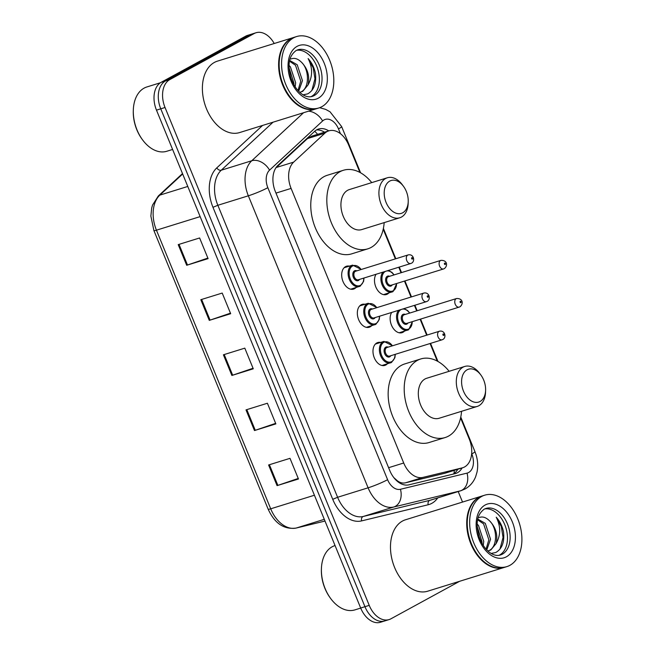 <?xml version="1.0" encoding="UTF-8"?>
<svg xmlns="http://www.w3.org/2000/svg" width="655" height="655" viewBox="0 0 655 655"><rect width="100%" height="100%" fill="white"/><g stroke="black" fill="none" stroke-linecap="round" stroke-linejoin="round"><path stroke-width="0.98" d="M387.293 363.852A11.97 7.934 -107.2 0 1 385.852 364.974A11.97 7.934 -107.2 0 1 384.886 365.392A11.97 7.934 -107.2 0 1 374.013 357.065A11.97 7.934 -107.2 0 1 376.813 342.942A11.97 7.934 -107.2 0 1 377.788 342.532A11.97 7.934 -107.2 0 1 380.645 342.426M371.647 325.707A11.97 7.934 -107.2 0 1 370.206 326.829A11.97 7.934 -107.2 0 1 369.24 327.238A11.97 7.934 -107.2 0 1 358.367 318.911A11.97 7.934 -107.2 0 1 361.167 304.788A11.97 7.934 -107.2 0 1 362.141 304.378A11.97 7.934 -107.2 0 1 364.999 304.28M356.001 287.553A11.97 7.934 -107.2 0 1 354.56 288.675A11.97 7.934 -107.2 0 1 353.594 289.092A11.97 7.934 -107.2 0 1 342.721 280.766A11.97 7.934 -107.2 0 1 345.521 266.642A11.97 7.934 -107.2 0 1 346.495 266.233A11.97 7.934 -107.2 0 1 349.352 266.127M388.808 292.99A11.97 7.934 -107.2 0 1 387.367 294.111A11.97 7.934 -107.2 0 1 386.401 294.521A11.97 7.934 -107.2 0 1 376.42 288.265A11.97 7.934 -107.2 0 1 376.044 274.289M404.454 331.143A11.97 7.934 -107.2 0 1 403.013 332.265A11.97 7.934 -107.2 0 1 402.047 332.674A11.97 7.934 -107.2 0 1 392.067 326.419A11.97 7.934 -107.2 0 1 391.69 312.435M393.884 477.675L397.315 480.745C399.918 482.768 402.669 483.456 405.576 482.792L444.745 473.295L462.733 467.735A22.442 14.868 72.8 0 0 464.559 466.958A22.442 14.868 72.8 0 0 469.275 439.096L460.596 417.915M359.914 172.437L348.689 145.074A22.442 14.868 72.8 0 0 328.843 130.853A22.442 14.868 72.8 0 0 324.864 133.186L293.661 162.112A22.442 14.868 72.8 0 0 291.098 188.411L403.717 463.003A22.442 14.868 72.8 0 0 422.966 477.397L462.135 467.899A22.442 14.868 72.8 0 0 462.733 467.735M328.843 130.853L311.764 136.158L307.473 138.59L276.271 167.508L293.661 162.112M437.294 361.118L430.081 343.523M426.659 335.188L420.117 319.231M416.695 310.896L414.435 305.377M411.012 297.043L404.471 281.085M401.048 272.742L398.789 267.224M395.366 258.889L383.208 229.234M328.769 130.877A22.442 14.868 72.8 0 0 318.592 129.027A22.442 14.868 72.8 0 0 314.613 131.368L277.949 165.355A22.442 14.868 72.8 0 0 275.387 191.653L389.725 470.437A22.442 14.868 72.8 0 0 408.974 484.823L455.004 473.663A22.442 14.868 72.8 0 0 455.602 473.5A22.442 14.868 72.8 0 0 457.419 472.73A22.442 14.868 72.8 0 0 462.102 467.924M457.82 469.258A22.442 14.868 -107.2 0 1 453.145 474.056A22.442 14.868 -107.2 0 1 452.933 474.171M459.687 581.272L390.904 618.819A22.442 14.868 -107.2 0 1 389.078 619.589A22.442 14.868 -107.2 0 1 369.232 605.367L165.035 107.494A22.442 14.868 -107.2 0 1 169.76 79.623L254.214 33.52A22.442 14.868 -107.2 0 1 256.031 32.75A22.442 14.868 -107.2 0 1 274.216 43.508M458.213 491.545L462.528 502.066M389.078 619.589L384.804 620.924A22.442 14.868 -107.2 0 1 364.95 606.694L160.762 108.82A22.442 14.868 -107.2 0 1 165.478 80.958L249.932 34.846A22.442 14.868 -107.2 0 1 251.749 34.076A22.442 14.868 -107.2 0 0 249.932 34.846L165.478 80.958A22.442 14.868 -107.2 0 0 160.762 108.82L364.95 606.694A22.442 14.868 -107.2 0 0 384.804 620.924A22.442 14.868 -107.2 0 0 386.622 620.154M316.529 129.936A22.442 14.868 -107.2 0 1 324.495 132.204M384.804 620.924L380.522 622.25A22.442 14.868 -107.2 0 1 360.676 608.02L156.48 110.146A22.442 14.868 -107.2 0 1 161.204 82.284L245.65 36.181A22.442 14.868 -107.2 0 1 247.467 35.411L256.031 32.75M178.217 244.618L199.619 237.97L208.093 258.635L186.691 265.275L178.217 244.618M246.002 409.891L267.404 403.243L275.87 423.9L254.476 430.548L246.002 409.891M268.591 464.976L289.993 458.336L298.467 478.993L277.065 485.633L268.591 464.976M200.815 299.703L222.209 293.063L230.683 313.72L209.281 320.369L200.815 299.703M223.404 354.797L244.806 348.149L253.28 368.814L231.878 375.454L223.404 354.797M253.051 368.257L232.672 375.192A5.985 0.589 157.7 0 1 231.878 375.454M230.462 313.172L210.083 320.107A5.985 0.589 157.7 0 1 209.281 320.369M298.238 478.445L277.867 485.38A5.985 0.589 157.7 0 1 277.065 485.633M275.649 423.351L255.27 430.286A5.985 0.589 157.7 0 1 254.476 430.548M207.864 258.078L187.486 265.013A5.985 0.589 157.7 0 1 186.691 265.275M360.7 608.086L354.895 609.887A33.659 22.303 -107.2 0 1 330.718 598.572A33.659 22.303 -107.2 0 1 321.417 568.606A33.659 22.303 -107.2 0 1 332.2 546.753A33.659 22.303 -107.2 0 1 334.934 545.599L335.057 545.558M504.194 567.443A37.401 24.784 -107.2 0 1 503.932 567.533A37.401 24.784 -107.2 0 1 469.962 541.513A37.401 24.784 -107.2 0 1 478.723 497.382A37.401 24.784 -107.2 0 1 481.752 496.097A37.401 24.784 -107.2 0 1 482.023 496.015M503.932 567.533L427.69 591.203A37.401 24.784 -107.2 0 1 393.72 565.183A37.401 24.784 -107.2 0 1 402.481 521.053A37.401 24.784 -107.2 0 1 405.519 519.767L481.752 496.097M506.872 566.616L504.465 567.369A37.401 24.784 -107.2 0 1 477.61 554.793A37.401 24.784 -107.2 0 1 467.269 521.503A37.401 24.784 -107.2 0 1 479.255 497.219A37.401 24.784 -107.2 0 1 482.285 495.933L484.692 495.188A37.401 24.784 -107.2 0 1 518.662 521.2A37.401 24.784 -107.2 0 1 509.909 565.331A37.401 24.784 -107.2 0 1 506.872 566.616A37.401 24.784 -107.2 0 1 472.902 540.596A37.401 24.784 -107.2 0 1 481.662 496.474A37.401 24.784 -107.2 0 1 484.692 495.188M484.643 508.927A24.391 16.162 -107.2 0 1 505.717 527.291A24.391 16.162 -107.2 0 1 499.642 555.014A24.391 16.162 -107.2 0 1 499.044 555.317M479.001 517.63C482.342 516.23 485.764 517.221 489.269 520.586L489.604 520.897C497.374 528.053 497.857 546.696 489.089 550.527L488.417 550.847M491.184 553.426L495.745 552.525C502.066 548.931 504.653 542.037 503.515 531.86C502.262 526.063 499.831 521.175 496.22 517.213C500.878 526.35 500.846 535.151 496.097 543.617L490.783 550.004L487.86 550.945M477.692 519.857L483.595 523.885L488.843 539.802L486.092 549.16M477.847 519.112L485.29 523.353L490.546 539.278L486.788 549.905M477.208 526.497L482.047 541.914L481.965 543.363M477.217 524.131L478.494 525.466L483.75 541.382L483.243 545.459M489.604 520.897C495.876 527.431 498.046 535.004 496.097 543.617M477.552 554.719A37.024 24.53 -107.2 0 1 477.495 554.646A37.024 24.53 -107.2 0 1 467.261 521.683A37.024 24.53 -107.2 0 1 467.269 521.593M330.718 598.572L330.284 597.982A32.16 21.312 -107.2 0 1 321.392 569.342L321.417 568.606M496.22 517.213L501.296 526.489L503.048 537.444L499.962 549.136M467.105 369.797A17.202 11.397 -107.2 0 1 480.852 374.988A17.202 11.397 -107.2 0 1 485.609 390.298A17.202 11.397 -107.2 0 1 480.099 401.474A17.202 11.397 -107.2 0 1 463.486 391.158A17.202 11.397 -107.2 0 1 467.105 369.797M485.609 390.298L485.543 392.148A20.944 13.878 -107.2 0 1 478.83 405.748A20.944 13.878 -107.2 0 1 477.135 406.46A20.944 13.878 -107.2 0 1 458.115 391.895A20.944 13.878 -107.2 0 1 463.019 367.185A20.944 13.878 -107.2 0 1 464.714 366.464A20.944 13.878 -107.2 0 1 479.755 373.497L480.852 374.988M464.714 366.464L426.733 378.254A20.944 13.878 72.8 0 0 425.029 378.975A20.944 13.878 72.8 0 0 420.125 403.685A20.944 13.878 72.8 0 0 439.145 418.258L477.135 406.46M461.554 411.299A41.142 27.256 -107.2 0 1 448.47 436.132A41.142 27.256 -107.2 0 1 445.138 437.548A41.142 27.256 -107.2 0 1 407.77 408.925A41.142 27.256 -107.2 0 1 417.407 360.381A41.142 27.256 -107.2 0 1 420.739 358.965A41.142 27.256 -107.2 0 1 449.133 371.295M445.138 437.548L429.082 442.526A41.142 27.256 -107.2 0 1 391.723 413.911A41.142 27.256 -107.2 0 1 401.351 365.367A41.142 27.256 -107.2 0 1 404.692 363.951L420.739 358.965M389.717 181.107A17.202 11.397 -107.2 0 1 403.472 186.298A17.202 11.397 -107.2 0 1 408.221 201.617A17.202 11.397 -107.2 0 1 402.71 212.785A17.202 11.397 -107.2 0 1 386.098 202.469A17.202 11.397 -107.2 0 1 389.717 181.107M408.221 201.617L408.163 203.459A20.944 13.878 -107.2 0 1 401.45 217.059A20.944 13.878 -107.2 0 1 399.746 217.779A20.944 13.878 -107.2 0 1 380.727 203.214A20.944 13.878 -107.2 0 1 385.631 178.496A20.944 13.878 -107.2 0 1 387.326 177.775A20.944 13.878 -107.2 0 1 402.375 184.816L403.472 186.298M387.326 177.775L349.344 189.573A20.944 13.878 72.8 0 0 347.649 190.294A20.944 13.878 72.8 0 0 342.745 215.004A20.944 13.878 72.8 0 0 361.765 229.577L399.746 217.779M384.174 222.618A41.142 27.256 -107.2 0 1 371.09 247.451A41.142 27.256 -107.2 0 1 367.75 248.859A41.142 27.256 -107.2 0 1 330.39 220.244A41.142 27.256 -107.2 0 1 340.019 171.7A41.142 27.256 -107.2 0 1 343.359 170.284A41.142 27.256 -107.2 0 1 371.753 182.614M367.75 248.859L351.702 253.845A41.142 27.256 -107.2 0 1 314.334 225.222A41.142 27.256 -107.2 0 1 323.971 176.678A41.142 27.256 -107.2 0 1 327.303 175.27L343.359 170.284M172.601 149.463L166.796 151.264A33.659 22.303 -107.2 0 1 142.626 139.949A33.659 22.303 -107.2 0 1 133.317 109.983A33.659 22.303 -107.2 0 1 144.108 88.13A33.659 22.303 -107.2 0 1 146.835 86.968L160.426 82.751M316.103 108.82A37.401 24.784 -107.2 0 1 315.833 108.91A37.401 24.784 -107.2 0 1 281.863 82.89A37.401 24.784 -107.2 0 1 290.623 38.76A37.401 24.784 -107.2 0 1 293.661 37.474A37.401 24.784 -107.2 0 1 293.923 37.392M315.833 108.91L239.599 132.572A37.401 24.784 -107.2 0 1 205.629 106.56A37.401 24.784 -107.2 0 1 214.39 62.43A37.401 24.784 -107.2 0 1 217.419 61.144L293.661 37.474M318.78 107.993L316.373 108.738A37.401 24.784 -107.2 0 1 289.51 96.17A37.401 24.784 -107.2 0 1 279.177 62.88A37.401 24.784 -107.2 0 1 291.164 38.596A37.401 24.784 -107.2 0 1 294.193 37.31L296.6 36.557A37.401 24.784 -107.2 0 1 330.57 62.577A37.401 24.784 -107.2 0 1 321.81 106.708A37.401 24.784 -107.2 0 1 318.78 107.993A37.401 24.784 -107.2 0 1 284.81 81.973A37.401 24.784 -107.2 0 1 293.571 37.843A37.401 24.784 -107.2 0 1 296.6 36.557M296.551 50.304A24.391 16.162 -107.2 0 1 317.618 68.669A24.391 16.162 -107.2 0 1 311.551 96.391A24.391 16.162 -107.2 0 1 310.953 96.694M290.91 58.999C294.251 57.607 297.673 58.59 301.169 61.963L301.505 62.274C309.275 69.43 309.766 88.065 300.989 91.905L300.326 92.224M303.085 94.803L307.645 93.902C313.966 90.3 316.561 83.414 315.423 73.237C314.163 67.432 311.731 62.553 308.12 58.582C312.787 67.727 312.746 76.529 308.006 84.994L302.692 91.381L299.769 92.314M289.6 61.234L295.495 65.263L300.751 81.179L297.992 90.537M289.756 60.489L297.198 64.73L302.446 80.647L298.696 91.282M289.117 67.866L293.956 83.283L293.866 84.732M289.117 65.5L290.402 66.843L295.651 82.759L295.143 86.837M301.505 62.274C307.784 68.808 309.946 76.381 308.006 84.994M289.453 96.097A37.024 24.53 -107.2 0 1 289.404 96.023A37.024 24.53 -107.2 0 1 279.169 63.06A37.024 24.53 -107.2 0 1 279.169 62.97M142.626 139.949L142.184 139.359A32.16 21.312 -107.2 0 1 133.293 110.72L133.317 109.983M308.12 58.582L313.205 67.858L314.957 78.821L311.862 90.505M444.745 473.295L462.135 467.899M314.711 131.27A22.442 16.023 47.2 0 1 317.593 134.341M397.315 480.745A22.442 16.793 76.4 0 1 397.364 481.319M454.259 470.364A22.442 16.793 76.4 0 1 454.021 473.524M405.576 482.792L422.966 477.397M388.603 467.695L403.717 463.003M275.984 193.102L291.098 188.411M307.473 138.59L324.864 133.186M340.453 133.702L338.479 128.904A14.959 9.915 72.8 0 0 324.037 119.93A14.959 9.915 72.8 0 0 322.596 120.978L269.549 170.153A14.959 9.915 72.8 0 0 267.838 187.682L387.596 479.689A14.959 9.915 72.8 0 0 400.434 489.277L467.023 473.131A14.959 9.915 72.8 0 0 468.636 472.509A14.959 9.915 72.8 0 0 471.788 453.931L471.674 453.661M467.023 473.131A14.959 11.192 76.4 0 1 460.359 490.857A29.917 19.822 -107.2 0 0 461.161 490.636L465.107 488.966C470.02 486.174 473.54 482.064 475.669 476.652L477.028 472.058C478.183 466.229 477.831 460.367 475.972 454.472L474.924 451.582A14.959 1.482 157.7 0 1 471.788 453.931M308.538 111.17A14.959 10.676 47.2 0 1 322.596 120.978M437.745 497.898A33.659 22.303 -107.2 0 1 431.825 503.343A33.659 22.303 -107.2 0 1 428.198 504.751L361.609 520.897A33.659 22.303 -107.2 0 1 332.732 499.307L212.973 207.307A33.659 22.303 -107.2 0 1 216.813 167.86L262.565 125.441M369.232 605.367L360.676 608.02M254.214 33.52L245.65 36.181M169.76 79.623L161.204 82.284M165.035 107.494L156.48 110.146M428.198 504.751A3.742 2.8 -103.6 0 1 429.86 500.322L460.359 490.857L393.77 507.003L363.271 516.467L429.86 500.322A29.917 19.822 72.8 0 0 430.662 500.101L461.161 490.636M400.434 489.277A14.959 11.192 76.4 0 1 393.77 507.003A29.917 19.822 -107.2 0 1 368.102 487.811L337.603 497.276A29.917 19.822 72.8 0 0 363.271 516.467A3.742 2.8 -103.6 0 0 361.609 520.897M387.596 479.689A14.959 1.482 157.7 0 1 368.102 487.811L248.343 195.804A29.917 19.822 -107.2 0 1 251.757 160.745L221.259 170.21A29.917 19.822 72.8 0 0 217.845 205.277L337.603 497.276L332.732 499.307M269.549 170.153A14.959 10.676 47.2 0 0 251.757 160.745L303.568 112.717M273.07 122.182L221.259 170.21A3.742 2.669 -132.8 0 1 216.813 167.86M267.838 187.682A14.959 1.482 157.7 0 1 248.343 195.804L217.845 205.277L212.973 207.307M360.594 172.805L341.623 126.546A14.959 1.482 157.7 0 1 338.479 128.904M314.416 495.237L270.703 508.804A7.483 0.737 157.7 0 1 268.182 509.246L153.917 230.617A7.483 0.737 -22.3 0 0 156.439 230.183L270.703 508.804A29.917 19.822 72.8 0 0 296.371 527.995A7.483 5.6 76.4 0 1 296.117 528.069C284.033 529.715 274.715 523.435 268.182 509.246M153.917 230.617L150.871 216.068L151.698 208.012L152.549 205.056L158.305 196.001A7.483 5.338 47.2 0 1 159.853 195.116A29.917 19.822 72.8 0 0 156.439 230.183L200.143 216.617M182.655 173.976L159.853 195.116L187.772 186.454M324.29 519.325L296.371 527.995L325.003 521.053L296.117 528.069M224.206 354.552L232.672 375.192M246.804 409.637L255.27 430.286M269.393 464.731L277.867 485.38M201.617 299.458L210.083 320.107M179.02 244.364L187.486 265.013M485.879 508.444A24.391 16.162 -107.2 0 1 508.026 525.408A24.391 16.162 -107.2 0 1 502.319 554.187A24.391 16.162 -107.2 0 1 500.338 555.022C492.625 557.462 482.997 549.07 478.772 535.79C476.3 524.86 475.767 515.575 484.282 509.115L485.879 508.444M485.167 505.005A28.124 18.635 -107.2 0 1 512.325 521.871A28.124 18.635 -107.2 0 1 506.405 556.799A28.124 18.635 -107.2 0 1 479.247 539.933A28.124 18.635 -107.2 0 1 485.167 505.005M297.779 49.813A24.391 16.162 -107.2 0 1 319.935 66.785A24.391 16.162 -107.2 0 1 314.22 95.556A24.391 16.162 -107.2 0 1 312.247 96.4C304.526 98.831 294.897 90.447 290.673 77.167C288.208 66.237 287.668 56.952 296.183 50.492L297.779 49.813M297.067 46.382A28.124 18.635 -107.2 0 1 324.233 63.248A28.124 18.635 -107.2 0 1 318.314 98.176A28.124 18.635 -107.2 0 1 291.148 81.31A28.124 18.635 -107.2 0 1 297.067 46.382M408.614 329.743A11.217 7.434 -107.2 0 1 407.705 330.136A11.217 7.434 -107.2 0 1 398.027 323.595A11.217 7.434 -107.2 0 1 398.674 310.265M401.237 309.471A10.472 6.935 72.8 0 0 400.958 309.61A10.472 6.935 72.8 0 0 398.756 322.612A10.472 6.935 72.8 0 0 408.867 328.892A10.472 6.935 72.8 0 0 412.232 321.679M407.95 323.005A5.232 3.472 -107.2 0 1 406.894 324.069A5.232 3.472 -107.2 0 1 401.834 320.934A5.232 3.472 -107.2 0 1 402.94 314.433A5.232 3.472 -107.2 0 1 405.289 314.433M404.119 314.801A4.487 2.972 72.8 0 0 403.758 314.957A4.487 2.972 72.8 0 0 402.702 320.246A4.487 2.972 72.8 0 0 406.78 323.373L459.212 307.097A4.487 2.972 -107.2 0 1 455.135 303.969A4.487 2.972 -107.2 0 1 456.183 298.68A4.487 2.972 -107.2 0 1 456.551 298.524L404.119 314.801M459.573 306.941A4.487 2.972 -107.2 0 1 459.212 307.097L459.957 306.777C463.568 304.092 463.069 298.189 456.551 298.524M460.277 301.292A0.745 0.499 72.8 0 0 460.842 302.667A0.745 0.499 72.8 0 0 460.277 301.292M409.572 313.106A10.472 6.935 72.8 0 0 402.416 309.111M392.967 291.598A11.217 7.434 -107.2 0 1 392.058 291.983A11.217 7.434 -107.2 0 1 382.381 285.441A11.217 7.434 -107.2 0 1 383.028 272.12M385.59 271.326A10.472 6.935 72.8 0 0 385.312 271.465A10.472 6.935 72.8 0 0 383.11 284.466A10.472 6.935 72.8 0 0 393.221 290.746A10.472 6.935 72.8 0 0 396.586 283.533M392.304 284.86A5.232 3.472 -107.2 0 1 391.248 285.924A5.232 3.472 -107.2 0 1 386.188 282.78A5.232 3.472 -107.2 0 1 387.293 276.279A5.232 3.472 -107.2 0 1 389.643 276.287M388.472 276.647A4.487 2.972 72.8 0 0 388.112 276.803A4.487 2.972 72.8 0 0 387.056 282.1A4.487 2.972 72.8 0 0 391.133 285.22L443.566 268.943A4.487 2.972 -107.2 0 1 439.489 265.824A4.487 2.972 -107.2 0 1 440.537 260.526A4.487 2.972 -107.2 0 1 440.905 260.371L388.472 276.647M443.926 268.787A4.487 2.972 -107.2 0 1 443.566 268.943L444.311 268.632C447.922 265.946 447.422 260.043 440.905 260.371M444.63 263.138A0.745 0.499 72.8 0 0 445.195 264.514A0.745 0.499 72.8 0 0 444.63 263.138M393.925 274.961A10.472 6.935 72.8 0 0 386.769 270.957M391.461 362.461A11.217 7.434 -107.2 0 1 390.544 362.845A11.217 7.434 -107.2 0 1 380.358 355.043A11.217 7.434 -107.2 0 1 382.987 341.804A11.217 7.434 -107.2 0 1 383.895 341.419L392.623 345.758M392.41 345.824A10.472 6.935 72.8 0 0 383.805 342.328A10.472 6.935 72.8 0 0 381.595 355.329A10.472 6.935 72.8 0 0 391.706 361.609A10.472 6.935 72.8 0 0 395.071 354.396M390.789 355.722A5.232 3.472 -107.2 0 1 389.733 356.787A5.232 3.472 -107.2 0 1 384.673 353.651A5.232 3.472 -107.2 0 1 385.779 347.15A5.232 3.472 -107.2 0 1 388.128 347.15M439.39 331.233L386.958 347.51A4.487 2.972 72.8 0 0 386.597 347.666A4.487 2.972 72.8 0 0 385.541 352.963A4.487 2.972 72.8 0 0 389.619 356.083L442.051 339.806A4.487 2.972 -107.2 0 1 437.974 336.686A4.487 2.972 -107.2 0 1 439.03 331.389A4.487 2.972 -107.2 0 1 439.39 331.233C445.163 329.866 446.628 337.816 442.796 339.495L442.051 339.806A4.487 2.972 -107.2 0 0 442.412 339.658M443.681 335.385A0.745 0.499 72.8 0 0 443.116 334.001A0.745 0.499 72.8 0 0 443.681 335.385M375.814 324.315A11.217 7.434 -107.2 0 1 374.897 324.7A11.217 7.434 -107.2 0 1 364.712 316.889A11.217 7.434 -107.2 0 1 367.34 303.65A11.217 7.434 -107.2 0 1 368.249 303.265L376.977 307.604M376.764 307.67A10.472 6.935 72.8 0 0 368.159 304.174A10.472 6.935 72.8 0 0 365.948 317.176A10.472 6.935 72.8 0 0 376.06 323.455A10.472 6.935 72.8 0 0 379.425 316.242M375.143 317.577A5.232 3.472 -107.2 0 1 374.087 318.633A5.232 3.472 -107.2 0 1 369.027 315.497A5.232 3.472 -107.2 0 1 370.132 308.996A5.232 3.472 -107.2 0 1 372.482 309.004M423.744 293.088L371.311 309.365A4.487 2.972 72.8 0 0 370.951 309.52A4.487 2.972 72.8 0 0 369.895 314.818A4.487 2.972 72.8 0 0 373.972 317.937L426.405 301.66A4.487 2.972 -107.2 0 1 422.328 298.533A4.487 2.972 -107.2 0 1 423.384 293.244A4.487 2.972 -107.2 0 1 423.744 293.088C429.516 291.712 430.982 299.671 427.15 301.341L426.405 301.66A4.487 2.972 -107.2 0 0 426.765 301.505M428.034 297.231A0.745 0.499 72.8 0 0 427.469 295.855A0.745 0.499 72.8 0 0 428.034 297.231M360.168 286.161A11.217 7.434 -107.2 0 1 359.251 286.546A11.217 7.434 -107.2 0 1 349.066 278.743A11.217 7.434 -107.2 0 1 351.694 265.504A11.217 7.434 -107.2 0 1 352.603 265.119L361.331 269.459M361.118 269.524A10.472 6.935 72.8 0 0 352.505 266.028A10.472 6.935 72.8 0 0 350.302 279.03A10.472 6.935 72.8 0 0 360.414 285.31A10.472 6.935 72.8 0 0 363.779 278.097M359.497 279.423A5.232 3.472 -107.2 0 1 358.441 280.487A5.232 3.472 -107.2 0 1 353.381 277.352A5.232 3.472 -107.2 0 1 354.486 270.843A5.232 3.472 -107.2 0 1 356.836 270.851M408.098 254.934L355.665 271.211A4.487 2.972 72.8 0 0 355.305 271.366A4.487 2.972 72.8 0 0 354.249 276.664A4.487 2.972 72.8 0 0 358.326 279.783L410.759 263.506A4.487 2.972 -107.2 0 1 406.681 260.387A4.487 2.972 -107.2 0 1 407.738 255.09A4.487 2.972 -107.2 0 1 408.098 254.934C413.87 253.559 415.335 261.517 411.504 263.195L410.759 263.506A4.487 2.972 -107.2 0 0 411.119 263.351M412.388 259.085A0.745 0.499 72.8 0 0 411.823 257.702A0.745 0.499 72.8 0 0 412.388 259.085M341.623 126.546L330.014 111.776L325.617 109.369L319.64 107.698M474.924 451.582L460.776 417.071M437.974 361.494L430.548 343.384M427.134 335.041L420.584 319.083M417.169 310.748L414.902 305.23M411.487 296.895L404.937 280.938M401.523 272.603L399.255 267.076M395.841 258.741L383.388 228.39M158.305 196.001L182.491 173.583M399.19 332.781L408.695 329.719L412.445 321.613M409.784 313.041L407.574 310.511L404.012 308.611M383.543 294.627L393.049 291.565L396.799 283.459M394.138 274.895L391.927 272.357L388.366 270.466M395.284 354.33L394.883 357.728L391.534 362.428L382.029 365.49M383.895 341.419L375.372 344.063M379.638 316.177L379.237 319.575L375.888 324.282L366.382 327.344M368.249 303.265L359.726 305.91M363.992 278.031L363.59 281.429L360.242 286.129L350.736 289.191M352.603 265.119L344.08 267.764"/></g></svg>
